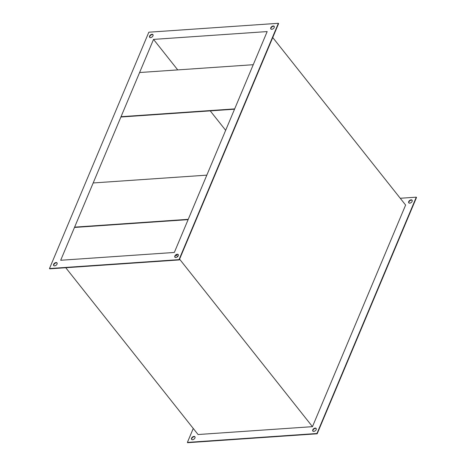 <?xml version="1.0" encoding="UTF-8"?>
<svg xmlns="http://www.w3.org/2000/svg" width="466" height="466" viewBox="0 0 466 466"><rect width="100%" height="100%" fill="white"/><g stroke="black" fill="none" stroke-linecap="round" stroke-linejoin="round"><path stroke-width="0.7" d="M312.954 431.184A2.114 1.299 141.6 0 1 313.461 429.436A2.114 1.299 141.6 0 1 315.406 428.376A2.114 1.299 141.6 0 1 316.233 428.586M313.781 431.4A2.114 1.299 141.6 0 1 312.826 431.056A2.114 1.299 141.6 0 1 313.135 429.262A2.114 1.299 141.6 0 1 315.173 428.085A2.114 1.299 141.6 0 1 316.134 428.429A2.114 1.299 141.6 0 1 315.826 430.223A2.114 1.299 141.6 0 1 313.781 431.4M191.742 439.52A2.114 1.299 141.6 0 1 192.242 437.772A2.114 1.299 141.6 0 1 194.188 436.706A2.114 1.299 141.6 0 1 195.015 436.922M192.569 439.729A2.114 1.299 141.6 0 1 191.608 439.386A2.114 1.299 141.6 0 1 191.922 437.591A2.114 1.299 141.6 0 1 193.961 436.415A2.114 1.299 141.6 0 1 194.916 436.758A2.114 1.299 141.6 0 1 194.607 438.553A2.114 1.299 141.6 0 1 192.569 439.729M408.898 202.943A2.114 1.299 141.6 0 1 409.404 201.195A2.114 1.299 141.6 0 1 411.35 200.135A2.114 1.299 141.6 0 1 412.177 200.345M409.725 203.159A2.114 1.299 141.6 0 1 408.769 202.815A2.114 1.299 141.6 0 1 409.078 201.021A2.114 1.299 141.6 0 1 411.117 199.844A2.114 1.299 141.6 0 1 412.078 200.188A2.114 1.299 141.6 0 1 411.769 201.982A2.114 1.299 141.6 0 1 409.725 203.159M56.042 262.55A2.114 1.299 -38.4 0 0 54.004 263.727A2.114 1.299 -38.4 0 0 53.689 265.521A2.114 1.299 -38.4 0 0 54.65 265.865A2.114 1.299 -38.4 0 0 56.689 264.688A2.114 1.299 -38.4 0 0 57.003 262.894A2.114 1.299 -38.4 0 0 56.042 262.55M57.102 263.057A2.114 1.299 -38.4 0 0 56.275 262.841A2.114 1.299 -38.4 0 0 54.324 263.907A2.114 1.299 -38.4 0 0 53.823 265.655M177.261 254.22A2.114 1.299 -38.4 0 0 175.216 255.397A2.114 1.299 -38.4 0 0 174.907 257.191A2.114 1.299 -38.4 0 0 175.868 257.535A2.114 1.299 -38.4 0 0 177.907 256.358A2.114 1.299 -38.4 0 0 178.216 254.564A2.114 1.299 -38.4 0 0 177.261 254.22M178.315 254.721A2.114 1.299 -38.4 0 0 177.488 254.512A2.114 1.299 -38.4 0 0 175.542 255.572A2.114 1.299 -38.4 0 0 175.041 257.319M273.204 25.98A2.114 1.299 -38.4 0 0 271.16 27.156A2.114 1.299 -38.4 0 0 270.851 28.95A2.114 1.299 -38.4 0 0 271.812 29.294A2.114 1.299 -38.4 0 0 273.851 28.117A2.114 1.299 -38.4 0 0 274.159 26.323A2.114 1.299 -38.4 0 0 273.204 25.98M274.258 26.48A2.114 1.299 -38.4 0 0 273.431 26.271A2.114 1.299 -38.4 0 0 271.486 27.331A2.114 1.299 -38.4 0 0 270.985 29.078M151.986 34.309A2.114 1.299 -38.4 0 0 149.947 35.486A2.114 1.299 -38.4 0 0 149.633 37.28A2.114 1.299 -38.4 0 0 150.594 37.624A2.114 1.299 -38.4 0 0 152.632 36.447A2.114 1.299 -38.4 0 0 152.947 34.653A2.114 1.299 -38.4 0 0 151.986 34.309M153.046 34.816A2.114 1.299 -38.4 0 0 152.219 34.6A2.114 1.299 -38.4 0 0 150.268 35.666A2.114 1.299 -38.4 0 0 149.767 37.414M179.585 259.148L312.465 426.664L198.067 434.528L65.758 267.734M176.259 254.954L177.622 256.673M272.744 37.536L405.624 205.046L312.465 426.664M174.325 252.456L267.169 31.577L153.53 39.389L60.685 260.267L174.325 252.456M49.478 268.544L179.026 259.638L278.377 23.3L148.829 32.206L49.478 268.544L49.711 268.835L179.259 259.929L278.604 23.591L278.377 23.3M400.242 198.266L416.289 197.165L416.522 197.456L317.171 433.794L187.623 442.7L187.396 442.409L193.256 428.464M153.53 39.389L177.732 69.9M210.236 110.873L225.66 130.323M179.259 259.929L179.026 259.638M416.289 197.165L316.944 433.502L187.396 442.409M316.944 433.502L317.171 433.794M234.544 109.201L121.265 116.989L121.032 116.698L139.602 72.521L253.242 64.71L234.672 108.887L121.032 116.698M188.247 219.323L74.612 227.134L93.177 182.957L206.817 175.146L188.247 219.323M188.118 219.637L74.84 227.425L74.612 227.134"/></g></svg>
